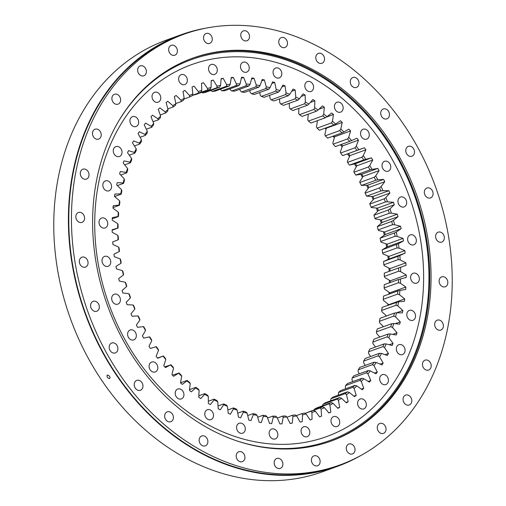 <?xml version="1.0" encoding="UTF-8"?>
<svg xmlns="http://www.w3.org/2000/svg" width="506" height="506" viewBox="0 0 506 506"><rect width="100%" height="100%" fill="white"/><g stroke="black" fill="none" stroke-linecap="round" stroke-linejoin="round"><path stroke-width="0.76" d="M397.899 290.899L383.548 296.111A168.795 136.114 -110 0 1 383.219 299.318L397.577 294.106A168.795 136.114 70 0 0 397.899 290.899L399.936 290.419A170.231 137.271 -110 0 1 399.493 294.72L404.718 298.901A176.929 142.667 -110 0 1 404.395 301.323L398.557 301.734A170.231 137.271 -110 0 1 397.855 305.947L402.865 310.52A176.929 142.667 -110 0 1 402.631 311.702A176.929 142.667 -110 0 1 402.39 312.885L396.489 312.803A170.231 137.271 -110 0 1 395.528 316.908L393.706 316.136A168.795 136.114 70 0 0 394.421 313.075L380.063 318.287A168.795 136.114 -110 0 1 379.348 321.348L393.706 316.136M386.141 316.079A177.404 143.053 70 0 0 386.217 315.674M387.836 305.263A177.404 143.053 70 0 0 387.988 304.062M388.918 294.163A177.404 143.053 70 0 0 389.038 292.234M389.354 282.841A177.404 143.053 70 0 0 389.367 280.229M389.146 271.361A177.404 143.053 70 0 0 388.969 268.123M388.235 259.35A177.404 143.053 70 0 0 387.849 255.966M386.603 247.219A177.404 143.053 70 0 0 386.021 243.816M384.269 235.132A177.404 143.053 70 0 0 383.485 231.735M381.239 223.146A177.404 143.053 70 0 0 380.259 219.787M377.527 211.331A177.404 143.053 70 0 0 376.356 208.017M373.15 199.725A177.404 143.053 70 0 0 371.796 196.492M368.134 188.403A177.404 143.053 70 0 0 366.603 185.266M362.498 177.41A177.404 143.053 70 0 0 360.81 174.387M356.268 166.797A177.404 143.053 70 0 0 354.428 163.912M349.475 156.626A177.404 143.053 70 0 0 347.502 153.894M342.157 146.936A177.404 143.053 70 0 0 340.393 144.773M334.333 137.784A177.404 143.053 70 0 0 332.897 136.222M326.06 129.213A177.404 143.053 70 0 0 325.042 128.233M317.363 121.263A177.404 143.053 70 0 0 316.876 120.845M396.438 347.824A5.262 4.244 -110 0 1 398.911 344.694A5.262 4.244 -110 0 1 403.472 346.136A5.262 4.244 -110 0 1 404.971 351.455A5.262 4.244 -110 0 1 402.498 354.586A5.262 4.244 -110 0 1 397.937 353.144A5.262 4.244 -110 0 1 396.438 347.824M379.797 377.799A5.262 4.244 -110 0 1 382.264 374.668A5.262 4.244 -110 0 1 386.824 376.11A5.262 4.244 -110 0 1 388.323 381.429A5.262 4.244 -110 0 1 385.857 384.56A5.262 4.244 -110 0 1 381.296 383.118A5.262 4.244 -110 0 1 379.797 377.799M357.691 402.137A5.262 4.244 -110 0 1 360.164 399.006A5.262 4.244 -110 0 1 364.725 400.448A5.262 4.244 -110 0 1 366.224 405.768A5.262 4.244 -110 0 1 363.757 408.892A5.262 4.244 -110 0 1 359.19 407.457A5.262 4.244 -110 0 1 357.691 402.137M331.101 419.765A5.262 4.244 -110 0 1 333.568 416.64A5.262 4.244 -110 0 1 338.135 418.082A5.262 4.244 -110 0 1 339.634 423.402A5.262 4.244 -110 0 1 337.16 426.526A5.262 4.244 -110 0 1 332.6 425.084A5.262 4.244 -110 0 1 331.101 419.765M301.178 429.929A5.262 4.244 -110 0 1 303.644 426.798A5.262 4.244 -110 0 1 308.211 428.24A5.262 4.244 -110 0 1 309.71 433.56A5.262 4.244 -110 0 1 307.237 436.691A5.262 4.244 -110 0 1 302.677 435.249A5.262 4.244 -110 0 1 301.178 429.929M269.23 432.175A5.262 4.244 -110 0 1 271.703 429.044A5.262 4.244 -110 0 1 276.263 430.486A5.262 4.244 -110 0 1 277.762 435.805A5.262 4.244 -110 0 1 275.289 438.936A5.262 4.244 -110 0 1 270.729 437.494A5.262 4.244 -110 0 1 269.23 432.175M236.663 426.4A5.262 4.244 -110 0 1 239.129 423.275A5.262 4.244 -110 0 1 243.69 424.717A5.262 4.244 -110 0 1 245.189 430.03A5.262 4.244 -110 0 1 242.722 433.161A5.262 4.244 -110 0 1 238.162 431.719A5.262 4.244 -110 0 1 236.663 426.4M204.886 412.864A5.262 4.244 -110 0 1 207.359 409.74A5.262 4.244 -110 0 1 211.919 411.182A5.262 4.244 -110 0 1 213.418 416.501A5.262 4.244 -110 0 1 210.945 419.626A5.262 4.244 -110 0 1 206.385 418.184A5.262 4.244 -110 0 1 204.886 412.864M175.304 392.156A5.262 4.244 -110 0 1 177.77 389.032A5.262 4.244 -110 0 1 182.331 390.474A5.262 4.244 -110 0 1 183.83 395.793A5.262 4.244 -110 0 1 181.363 398.918A5.262 4.244 -110 0 1 176.803 397.476A5.262 4.244 -110 0 1 175.304 392.156M149.194 365.187A5.262 4.244 -110 0 1 151.667 362.062A5.262 4.244 -110 0 1 156.227 363.498A5.262 4.244 -110 0 1 157.727 368.817A5.262 4.244 -110 0 1 155.253 371.948A5.262 4.244 -110 0 1 150.693 370.506A5.262 4.244 -110 0 1 149.194 365.187M127.708 333.125A5.262 4.244 -110 0 1 130.175 330.001A5.262 4.244 -110 0 1 134.735 331.443A5.262 4.244 -110 0 1 136.234 336.762A5.262 4.244 -110 0 1 133.767 339.887A5.262 4.244 -110 0 1 129.207 338.444A5.262 4.244 -110 0 1 127.708 333.125M111.782 297.383A5.262 4.244 -110 0 1 114.248 294.252A5.262 4.244 -110 0 1 118.809 295.694A5.262 4.244 -110 0 1 120.308 301.013A5.262 4.244 -110 0 1 117.841 304.138A5.262 4.244 -110 0 1 113.281 302.702A5.262 4.244 -110 0 1 111.782 297.383M102.111 259.508A5.262 4.244 -110 0 1 104.578 256.384A5.262 4.244 -110 0 1 109.138 257.826A5.262 4.244 -110 0 1 110.637 263.145A5.262 4.244 -110 0 1 108.17 266.27A5.262 4.244 -110 0 1 103.61 264.828A5.262 4.244 -110 0 1 102.111 259.508M99.113 221.166A5.262 4.244 -110 0 1 101.586 218.042A5.262 4.244 -110 0 1 106.146 219.484A5.262 4.244 -110 0 1 107.645 224.803A5.262 4.244 -110 0 1 105.178 227.928A5.262 4.244 -110 0 1 100.612 226.486A5.262 4.244 -110 0 1 99.113 221.166M102.933 184.039A5.262 4.244 -110 0 1 105.4 180.908A5.262 4.244 -110 0 1 109.96 182.35A5.262 4.244 -110 0 1 111.459 187.669A5.262 4.244 -110 0 1 108.992 190.8A5.262 4.244 -110 0 1 104.432 189.358A5.262 4.244 -110 0 1 102.933 184.039M113.388 149.732A5.262 4.244 -110 0 1 115.861 146.607A5.262 4.244 -110 0 1 120.422 148.049A5.262 4.244 -110 0 1 121.921 153.369A5.262 4.244 -110 0 1 119.448 156.493A5.262 4.244 -110 0 1 114.887 155.051A5.262 4.244 -110 0 1 113.388 149.732M130.036 119.758A5.262 4.244 -110 0 1 132.502 116.627A5.262 4.244 -110 0 1 137.063 118.069A5.262 4.244 -110 0 1 138.562 123.388A5.262 4.244 -110 0 1 136.095 126.519A5.262 4.244 -110 0 1 131.535 125.077A5.262 4.244 -110 0 1 130.036 119.758M152.135 95.419A5.262 4.244 -110 0 1 154.608 92.294A5.262 4.244 -110 0 1 159.169 93.736A5.262 4.244 -110 0 1 160.668 99.056A5.262 4.244 -110 0 1 158.195 102.18A5.262 4.244 -110 0 1 153.634 100.738A5.262 4.244 -110 0 1 152.135 95.419M178.732 77.785A5.262 4.244 -110 0 1 181.199 74.66A5.262 4.244 -110 0 1 185.759 76.102A5.262 4.244 -110 0 1 187.258 81.422A5.262 4.244 -110 0 1 184.791 84.546A5.262 4.244 -110 0 1 180.231 83.104A5.262 4.244 -110 0 1 178.732 77.785M208.655 67.627A5.262 4.244 -110 0 1 211.122 64.502A5.262 4.244 -110 0 1 215.682 65.938A5.262 4.244 -110 0 1 217.182 71.257A5.262 4.244 -110 0 1 214.715 74.388A5.262 4.244 -110 0 1 210.148 72.946A5.262 4.244 -110 0 1 208.655 67.627M240.597 65.382A5.262 4.244 -110 0 1 243.07 62.257A5.262 4.244 -110 0 1 247.63 63.699A5.262 4.244 -110 0 1 249.129 69.018A5.262 4.244 -110 0 1 246.656 72.143A5.262 4.244 -110 0 1 242.096 70.701A5.262 4.244 -110 0 1 240.597 65.382M273.17 71.156A5.262 4.244 -110 0 1 275.637 68.025A5.262 4.244 -110 0 1 280.197 69.467A5.262 4.244 -110 0 1 281.697 74.787A5.262 4.244 -110 0 1 279.23 77.918A5.262 4.244 -110 0 1 274.669 76.476A5.262 4.244 -110 0 1 273.17 71.156M304.941 84.692A5.262 4.244 -110 0 1 307.414 81.561A5.262 4.244 -110 0 1 311.974 83.003A5.262 4.244 -110 0 1 313.473 88.322A5.262 4.244 -110 0 1 311 91.453A5.262 4.244 -110 0 1 306.44 90.011A5.262 4.244 -110 0 1 304.941 84.692M334.529 105.393A5.262 4.244 -110 0 1 336.996 102.269A5.262 4.244 -110 0 1 341.556 103.711A5.262 4.244 -110 0 1 343.055 109.03A5.262 4.244 -110 0 1 340.589 112.155A5.262 4.244 -110 0 1 336.028 110.713A5.262 4.244 -110 0 1 334.529 105.393M360.633 132.37A5.262 4.244 -110 0 1 363.106 129.239A5.262 4.244 -110 0 1 367.666 130.681A5.262 4.244 -110 0 1 369.165 136A5.262 4.244 -110 0 1 366.698 139.131A5.262 4.244 -110 0 1 362.132 137.689A5.262 4.244 -110 0 1 360.633 132.37M382.125 164.431A5.262 4.244 -110 0 1 384.592 161.3A5.262 4.244 -110 0 1 389.152 162.742A5.262 4.244 -110 0 1 390.651 168.062A5.262 4.244 -110 0 1 388.184 171.192A5.262 4.244 -110 0 1 383.624 169.75A5.262 4.244 -110 0 1 382.125 164.431M398.051 200.174A5.262 4.244 -110 0 1 400.518 197.049A5.262 4.244 -110 0 1 405.078 198.491A5.262 4.244 -110 0 1 406.577 203.81A5.262 4.244 -110 0 1 404.111 206.935A5.262 4.244 -110 0 1 399.55 205.493A5.262 4.244 -110 0 1 398.051 200.174M407.722 238.048A5.262 4.244 -110 0 1 410.189 234.917A5.262 4.244 -110 0 1 414.749 236.359A5.262 4.244 -110 0 1 416.248 241.678A5.262 4.244 -110 0 1 413.781 244.809A5.262 4.244 -110 0 1 409.221 243.367A5.262 4.244 -110 0 1 407.722 238.048M410.714 276.384A5.262 4.244 -110 0 1 413.187 273.259A5.262 4.244 -110 0 1 417.747 274.701A5.262 4.244 -110 0 1 419.246 280.02A5.262 4.244 -110 0 1 416.773 283.145A5.262 4.244 -110 0 1 412.213 281.703A5.262 4.244 -110 0 1 410.714 276.384M406.9 313.518A5.262 4.244 -110 0 1 409.367 310.393A5.262 4.244 -110 0 1 413.927 311.835A5.262 4.244 -110 0 1 415.426 317.154A5.262 4.244 -110 0 1 412.959 320.279A5.262 4.244 -110 0 1 408.399 318.837A5.262 4.244 -110 0 1 406.9 313.518M121.219 194.14L120.751 193.88A170.231 137.271 -110 0 1 121.155 191.799A170.231 137.271 -110 0 1 121.579 189.725L121.838 191.034A168.795 136.114 70 0 0 121.522 192.584A168.795 136.114 70 0 0 121.219 194.14L114.59 196.543M233.374 407.95A168.795 136.114 70 0 0 236.144 408.949L237.213 410.164A170.231 137.271 -110 0 1 233.494 408.823L233.374 407.95L227.845 409.955M243.171 411.195A168.795 136.114 70 0 0 245.973 411.973L247.13 413.174A170.231 137.271 -110 0 1 243.373 412.137L243.171 411.195L237.757 413.162M253.051 413.649A168.795 136.114 70 0 0 255.859 414.193L257.105 415.382A170.231 137.271 -110 0 1 253.335 414.642L253.051 413.649L247.712 415.584M262.956 415.287A168.795 136.114 70 0 0 265.764 415.603L267.092 416.761A170.231 137.271 -110 0 1 263.322 416.337L262.956 415.287L257.662 417.21M272.835 416.109A168.795 136.114 70 0 0 275.625 416.191L277.035 417.311A170.231 137.271 -110 0 1 273.291 417.203L272.835 416.109L267.554 418.026M282.639 416.103A168.795 136.114 70 0 0 285.409 415.951L286.896 417.033A170.231 137.271 -110 0 1 283.183 417.235L282.639 416.103L277.345 418.026M292.329 415.281A168.795 136.114 70 0 0 295.049 414.895L296.611 415.932A170.231 137.271 -110 0 1 292.961 416.444L292.329 415.281L286.984 417.222M301.848 413.636A168.795 136.114 70 0 0 304.511 413.016L306.143 413.997A170.231 137.271 -110 0 1 302.569 414.825L301.848 413.636L296.225 415.673M311.152 411.176A168.795 136.114 70 0 0 313.745 410.334L315.44 411.252A170.231 137.271 -110 0 1 311.962 412.384L311.152 411.176L305.105 413.377M311.715 411.005L320.19 407.925A168.795 136.114 70 0 0 322.701 406.856L308.344 412.067A168.795 136.114 -110 0 1 306.377 412.909M316.984 407.811A168.795 136.114 -110 0 1 314.568 409.101L328.919 403.889A168.795 136.114 70 0 0 331.335 402.605L316.984 407.811M333.125 397.058A168.795 136.114 -110 0 1 330.93 398.766L345.288 393.554A168.795 136.114 70 0 0 347.477 391.846L333.125 397.058M337.3 399.089L322.948 404.3A168.795 136.114 -110 0 0 325.257 402.801L339.608 397.589L341.48 398.292A170.231 137.271 -110 0 1 338.381 400.303L337.3 399.089A168.795 136.114 70 0 0 339.608 397.589M340.544 390.619A168.795 136.114 -110 0 1 338.489 392.517L352.84 387.305A168.795 136.114 70 0 0 354.902 385.408L340.544 390.619M347.489 383.504A168.795 136.114 -110 0 1 345.573 385.591L359.924 380.379A168.795 136.114 70 0 0 361.847 378.292L347.489 383.504M353.915 375.756A168.795 136.114 -110 0 1 352.144 378.014L366.502 372.802A168.795 136.114 70 0 0 368.273 370.544L353.915 375.756M359.798 367.407A168.795 136.114 -110 0 1 358.185 369.835L372.542 364.624A168.795 136.114 70 0 0 374.155 362.195L359.798 367.407M365.104 358.507A168.795 136.114 -110 0 1 363.656 361.088L378.014 355.876A168.795 136.114 70 0 0 379.456 353.296L365.104 358.507M369.804 349.096A168.795 136.114 -110 0 1 368.532 351.822L382.884 346.61A168.795 136.114 70 0 0 384.155 343.89L369.804 349.096M373.877 339.222A168.795 136.114 -110 0 1 372.783 342.075L387.141 336.863A168.795 136.114 70 0 0 388.228 334.017L373.877 339.222M377.299 328.938A168.795 136.114 -110 0 1 376.394 331.898L390.752 326.686A168.795 136.114 70 0 0 391.657 323.726L377.299 328.938M119.473 205.234L119.024 205.082A170.231 137.271 -110 0 1 119.593 200.825L119.897 202.058A168.795 136.114 70 0 0 119.473 205.234L113.047 207.568M118.423 216.555L117.999 216.511A170.231 137.271 -110 0 1 118.303 212.172L118.651 213.317A168.795 136.114 70 0 0 118.423 216.555L112.269 218.788M118.075 228.048L117.677 228.111A170.231 137.271 -110 0 1 117.715 223.715L118.1 224.772A168.795 136.114 70 0 0 118.075 228.048L112.142 230.198M118.246 236.353A168.795 136.114 70 0 0 118.417 239.654L118.062 239.819A170.231 137.271 -110 0 1 117.835 235.385L118.246 236.353M119.093 248.003A168.795 136.114 70 0 0 119.46 251.318L119.144 251.583A170.231 137.271 -110 0 1 118.651 247.137L119.093 248.003M120.637 259.673A168.795 136.114 70 0 0 121.2 262.975L120.928 263.341A170.231 137.271 -110 0 1 120.175 258.908L120.637 259.673M122.863 271.292A168.795 136.114 70 0 0 123.616 274.575L123.401 275.036A170.231 137.271 -110 0 1 122.389 270.628L122.863 271.292M125.76 282.816A168.795 136.114 70 0 0 126.709 286.061L126.551 286.611A170.231 137.271 -110 0 1 125.279 282.253L125.76 282.816M129.327 294.176A168.795 136.114 70 0 0 130.453 297.37L130.358 298.002A170.231 137.271 -110 0 1 128.84 293.727L129.327 294.176M138.359 316.199A168.795 136.114 70 0 0 139.839 319.229L139.877 320.026A170.231 137.271 -110 0 1 137.891 315.959L138.359 316.199M133.527 305.327A168.795 136.114 70 0 0 134.836 308.445L134.805 309.16A170.231 137.271 -110 0 1 133.053 304.979L133.527 305.327M149.776 336.926A168.795 136.114 70 0 0 151.579 339.735L151.775 340.664A170.231 137.271 -110 0 1 149.359 336.895L149.776 336.926M143.78 326.75A168.795 136.114 70 0 0 145.424 329.678L145.545 330.544A170.231 137.271 -110 0 1 143.337 326.617L143.78 326.75M156.316 346.667A168.795 136.114 70 0 0 158.264 349.349L158.536 350.342A170.231 137.271 -110 0 1 155.924 346.743L156.316 346.667M163.362 355.933A168.795 136.114 70 0 0 165.449 358.469L165.804 359.513A170.231 137.271 -110 0 1 163.008 356.11L157.486 358.065M170.876 364.681A168.795 136.114 70 0 0 173.096 367.059L173.539 368.147A170.231 137.271 -110 0 1 170.566 364.952L164.792 366.888M178.833 372.852A168.795 136.114 70 0 0 181.167 375.066L181.698 376.198A170.231 137.271 -110 0 1 178.567 373.226L172.483 375.161M187.182 380.423A168.795 136.114 70 0 0 189.623 382.454L190.243 383.618A170.231 137.271 -110 0 1 186.973 380.892L187.182 380.423L180.522 382.84M195.892 387.343A168.795 136.114 70 0 0 198.422 389.19L199.13 390.379A170.231 137.271 -110 0 1 195.74 387.906L195.892 387.343L189.51 389.664M204.905 393.592A168.795 136.114 70 0 0 207.517 395.237L208.32 396.438A170.231 137.271 -110 0 1 204.816 394.231L204.905 393.592L198.814 395.8M214.19 399.12A168.795 136.114 70 0 0 216.872 400.556L217.763 401.777A170.231 137.271 -110 0 1 214.171 399.848L214.19 399.12L208.333 401.245M233.494 408.823L230.363 414.224A176.929 142.667 -110 0 1 228.263 413.37L227.409 406.356L226.429 405.142A168.795 136.114 70 0 1 223.696 403.914L218.023 405.976M261.362 96.418A168.795 136.114 -110 0 1 264.151 97.31L278.502 92.098A168.795 136.114 70 0 0 275.719 91.206L261.362 96.418L260.248 95.21L259.679 92.509M251.501 93.793A168.795 136.114 -110 0 1 254.303 94.458L268.661 89.246A168.795 136.114 70 0 0 265.852 88.582L251.501 93.793L250.299 92.598L249.717 90.479M241.596 91.978A168.795 136.114 -110 0 1 244.411 92.408L258.762 87.196A168.795 136.114 70 0 0 255.954 86.766L241.596 91.978L240.312 90.808L239.793 89.265M231.71 90.979A168.795 136.114 -110 0 1 234.512 91.181L248.863 85.969A168.795 136.114 70 0 0 246.061 85.767L231.71 90.979L230.338 89.84L229.945 88.854M221.881 90.802A168.795 136.114 -110 0 1 224.658 90.77L239.015 85.558A168.795 136.114 70 0 0 236.232 85.59L221.881 90.802L220.224 89.252M212.159 91.453A168.795 136.114 -110 0 1 214.905 91.188L229.262 85.976A168.795 136.114 70 0 0 226.517 86.241L212.159 91.453L210.635 90.391M202.602 92.921A168.795 136.114 -110 0 1 205.297 92.421L219.648 87.209A168.795 136.114 70 0 0 216.954 87.709L202.602 92.921L201.711 92.358M193.248 95.204A168.795 136.114 -110 0 1 195.879 94.47L210.237 89.258A168.795 136.114 70 0 0 207.605 89.992L193.014 95.065M200.502 92.32L201.059 92.117A168.795 136.114 70 0 0 200.781 92.219A168.795 136.114 70 0 0 198.504 93.072L192.331 95.311M181.243 101.579L180.996 100.258A170.231 137.271 -110 0 1 184.165 98.392L183.608 100.188A168.795 136.114 70 0 0 181.243 101.579L175.879 103.528M189.699 96.943L189.51 95.545A170.231 137.271 -110 0 1 192.818 93.964L192.166 95.767A168.795 136.114 70 0 0 189.699 96.943L183.969 99.024M165.519 113.053L165.177 111.902A170.231 137.271 -110 0 1 168.03 109.479L167.644 111.25A168.795 136.114 70 0 0 165.519 113.053L160.238 114.97M173.166 106.956L172.869 105.716A170.231 137.271 -110 0 1 175.886 103.572L175.418 105.356A168.795 136.114 70 0 0 173.166 106.956L167.859 108.885M158.327 119.84L157.948 118.771A170.231 137.271 -110 0 1 160.617 116.095L160.32 117.847A168.795 136.114 70 0 0 158.327 119.84L153.04 121.756M151.642 127.272L151.224 126.304A170.231 137.271 -110 0 1 153.704 123.382L153.482 125.102A168.795 136.114 70 0 0 151.642 127.272L146.316 129.207M145.481 135.323L145.045 134.451A170.231 137.271 -110 0 1 147.309 131.301L147.176 132.983A168.795 136.114 70 0 0 145.481 135.323L140.092 137.284M139.884 143.957L139.428 143.179A170.231 137.271 -110 0 1 141.478 139.814L141.414 141.446A168.795 136.114 70 0 0 139.884 143.957L134.394 145.949M134.881 153.116L134.406 152.439A170.231 137.271 -110 0 1 136.228 148.884L136.24 150.465A168.795 136.114 70 0 0 134.881 153.116L129.258 155.159M130.491 162.761L130.01 162.192A170.231 137.271 -110 0 1 131.598 158.454L131.674 159.978A168.795 136.114 70 0 0 130.491 162.761L124.691 164.867M126.74 172.85L126.253 172.382A170.231 137.271 -110 0 1 127.594 168.485L127.74 169.946A168.795 136.114 70 0 0 126.74 172.85L120.719 175.038M123.641 183.324L123.167 182.963A170.231 137.271 -110 0 1 124.255 178.928L124.451 180.313A168.795 136.114 70 0 0 123.641 183.324L117.348 185.607M384.25 284.695A168.795 136.114 -110 0 1 384.117 287.952L398.475 282.746A168.795 136.114 70 0 0 398.601 279.489L384.25 284.695M384.25 273.139A168.795 136.114 -110 0 1 384.32 276.434L398.677 271.222A168.795 136.114 70 0 0 398.608 267.927L384.25 273.139M383.554 261.501A168.795 136.114 -110 0 1 383.826 264.809L398.178 259.597A168.795 136.114 70 0 0 397.912 256.289L383.554 261.501L389.177 258.933A176.929 142.667 -110 0 0 388.899 256.403L383.086 253.955L382.631 253.139A168.795 136.114 -110 0 0 382.163 249.831L398.412 243.721A170.231 137.271 -110 0 1 399.032 248.168L396.989 247.927A168.795 136.114 70 0 0 396.521 244.619M396.989 247.927L382.631 253.139M380.088 238.193A168.795 136.114 -110 0 1 380.746 241.488L395.104 236.277A168.795 136.114 70 0 0 394.44 232.981L380.088 238.193L385.174 234.525A176.929 142.667 -110 0 0 384.598 232.02L378.659 230.521L378.178 229.907A168.795 136.114 -110 0 0 377.331 226.644L391.688 221.432L393.472 220.35A170.231 137.271 -110 0 1 394.61 224.727L392.536 224.696A168.795 136.114 70 0 0 391.688 221.432M392.536 224.696L378.178 229.907M373.909 215.24A168.795 136.114 -110 0 1 374.946 218.459L389.304 213.247A168.795 136.114 70 0 0 388.266 210.028L373.909 215.24L378.343 210.547A176.929 142.667 -110 0 0 377.482 208.118L371.543 207.599L371.062 207.194A168.795 136.114 -110 0 0 369.842 204.044L384.199 198.833L385.857 197.574A170.231 137.271 -110 0 1 387.495 201.805L385.414 201.983A168.795 136.114 70 0 0 384.199 198.833M385.414 201.983L371.062 207.194M359.848 182.476A168.795 136.114 -110 0 1 361.41 185.462L375.768 180.25A168.795 136.114 70 0 0 374.206 177.264L359.848 182.476L359.772 181.648L363.118 176.442A176.929 142.667 -110 0 0 361.866 174.209L355.699 175.089A168.795 136.114 -110 0 0 353.972 172.217L368.33 167.005L369.772 165.532A170.231 137.271 -110 0 1 372.087 169.383L370.057 169.877A168.795 136.114 70 0 0 368.33 167.005M380.898 190.964L366.54 196.176A168.795 136.114 -110 0 0 365.149 193.102L379.5 187.89L381.094 186.556A170.231 137.271 -110 0 1 382.966 190.686L380.898 190.964A168.795 136.114 70 0 0 379.5 187.89M370.057 169.877L355.699 175.089M347.552 162.375A168.795 136.114 -110 0 1 349.431 165.127L363.782 159.915A168.795 136.114 70 0 0 361.91 157.17L347.552 162.375L347.318 161.42L349.937 155.601A176.929 142.667 -110 0 0 348.451 153.558L342.632 155.614A168.795 136.114 -110 0 0 340.614 153.002L354.972 147.796L356.249 146.196A170.231 137.271 -110 0 1 358.956 149.7L356.989 150.402A168.795 136.114 70 0 0 354.972 147.796M356.989 150.402L342.632 155.614M333.195 144.147A168.795 136.114 -110 0 1 335.345 146.607L349.703 141.395A168.795 136.114 70 0 0 347.546 138.935L333.195 144.147L332.79 143.078L334.63 136.765A176.929 142.667 -110 0 0 333.815 135.886M325.333 135.842A168.795 136.114 -110 0 1 327.603 138.138L341.961 132.926A168.795 136.114 70 0 0 339.684 130.63L325.333 135.842L324.839 134.729L326.281 128.22A176.929 142.667 -110 0 0 325.946 127.904M317.06 128.138A168.795 136.114 -110 0 1 319.45 130.263L333.802 125.052A168.795 136.114 70 0 0 331.417 122.926L317.06 128.138L316.484 126.993L317.458 120.637M308.426 121.073A168.795 136.114 -110 0 1 310.912 123.015L325.269 117.803A168.795 136.114 70 0 0 322.784 115.861L308.426 121.073L307.762 119.897L308.274 114.166M299.476 114.679A168.795 136.114 -110 0 1 302.044 116.424L316.402 111.212A168.795 136.114 70 0 0 313.828 109.467L299.476 114.679L298.717 113.483L298.856 108.366M290.248 108.992A168.795 136.114 -110 0 1 292.892 110.536L307.243 105.324A168.795 136.114 70 0 0 304.599 103.781L290.248 108.992L289.4 107.778L289.249 103.275M280.786 104.034A168.795 136.114 -110 0 1 283.493 105.368L297.844 100.156A168.795 136.114 70 0 0 295.137 98.822L280.786 104.034L279.85 102.819L279.489 98.923M288.249 95.742L273.898 100.953A168.795 136.114 -110 0 0 271.14 99.84L285.498 94.628L286.067 92.832A170.231 137.271 -110 0 1 289.761 94.325L288.249 95.742A168.795 136.114 70 0 0 285.498 94.628M322.701 406.856L324.46 407.709A170.231 137.271 -110 0 1 321.095 409.139L320.19 407.925M331.335 402.605L333.157 403.383A170.231 137.271 -110 0 1 329.912 405.11L328.919 403.889M347.477 391.846L349.393 392.466A170.231 137.271 -110 0 1 346.458 394.756L345.288 393.554M354.902 385.408L356.856 385.939A170.231 137.271 -110 0 1 354.092 388.488L352.84 387.305M361.847 378.292L363.839 378.735A170.231 137.271 -110 0 1 361.265 381.53L359.924 380.379M368.273 370.544L370.297 370.885A170.231 137.271 -110 0 1 367.919 373.921L366.502 372.802M374.155 362.195L376.198 362.448A170.231 137.271 -110 0 1 374.035 365.699L372.542 364.624M379.456 353.296L381.518 353.447A170.231 137.271 -110 0 1 379.582 356.907L378.014 355.876M384.155 343.89L386.23 343.935A170.231 137.271 -110 0 1 384.522 347.584L382.884 346.61M388.228 334.017L390.309 333.954A170.231 137.271 -110 0 1 388.842 337.774L387.141 336.863M391.657 323.726L393.731 323.562A170.231 137.271 -110 0 1 392.517 327.527L390.752 326.686M227.409 406.356A170.231 137.271 -110 0 1 223.747 404.718L223.696 403.914M275.719 91.206L276.2 89.417A170.231 137.271 -110 0 1 279.938 90.612L278.502 92.098M265.852 88.582L266.245 86.811A170.231 137.271 -110 0 1 270.014 87.696L268.661 89.246M255.954 86.766L256.264 85.014A170.231 137.271 -110 0 1 260.033 85.596L258.762 87.196M246.061 85.767L246.289 84.047A170.231 137.271 -110 0 1 250.046 84.319L248.863 85.969M236.232 85.59L236.378 83.914A170.231 137.271 -110 0 1 240.11 83.863L239.015 85.558M226.517 86.241L226.587 84.603A170.231 137.271 -110 0 1 230.268 84.243L229.262 85.976M216.954 87.709L216.954 86.121A170.231 137.271 -110 0 1 220.572 85.451L219.648 87.209M207.605 89.992L207.536 88.461A170.231 137.271 -110 0 1 211.065 87.481L210.237 89.258M198.504 93.072L198.371 91.605A170.231 137.271 -110 0 1 201.799 90.327L201.059 92.117M397.577 294.106L399.493 294.72M398.601 279.489L400.607 278.895A170.231 137.271 -110 0 1 400.436 283.265L398.475 282.746M398.608 267.927L400.581 267.238A170.231 137.271 -110 0 1 400.67 271.652L398.677 271.222M397.912 256.289L399.848 255.492A170.231 137.271 -110 0 1 400.202 259.932L398.178 259.597M394.44 232.981L396.28 231.988A170.231 137.271 -110 0 1 397.166 236.416L395.104 236.277M388.266 210.028L389.987 208.858A170.231 137.271 -110 0 1 391.378 213.178L389.304 213.247M374.206 177.264L375.724 175.86A170.231 137.271 -110 0 1 377.818 179.858L375.768 180.25M361.91 157.17L363.27 155.627A170.231 137.271 -110 0 1 365.787 159.314L363.782 159.915M347.546 138.935L348.742 137.284A170.231 137.271 -110 0 1 351.632 140.586L349.703 141.395M339.684 130.63L340.791 128.941A170.231 137.271 -110 0 1 343.846 132.022L341.961 132.926M331.417 122.926L332.436 121.2A170.231 137.271 -110 0 1 335.636 124.052L333.802 125.052M322.784 115.861L323.714 114.109A170.231 137.271 -110 0 1 327.047 116.709L325.269 117.803M313.828 109.467L314.669 107.689A170.231 137.271 -110 0 1 318.116 110.03L316.402 111.212M304.599 103.781L305.346 101.991A170.231 137.271 -110 0 1 308.894 104.059L307.243 105.324M295.137 98.822L295.795 97.025A170.231 137.271 -110 0 1 299.425 98.809L297.844 100.156M314.296 409.911L314.568 409.101M330.589 400.866L330.93 398.766M322.43 406.09L322.948 404.3M338.413 395.142L338.489 392.517M345.826 388.703L345.313 387.318L345.573 385.591M352.79 381.581L351.967 379.715L352.144 378.014M359.273 373.807L358.084 371.493L358.185 369.835M365.231 365.433L363.631 362.694L363.656 361.088M370.651 356.49L368.577 353.371L368.532 351.822M375.509 347.027L372.897 343.561L372.783 342.075M379.778 337.085L376.565 333.321L376.394 331.898M404.718 298.901L388.772 304.688L383.548 300.507L383.219 299.318M400.436 283.265L405.85 287.041L389.898 292.829L384.484 289.059L384.117 287.952M400.67 271.652L406.248 274.998L390.297 280.792L384.724 277.44L384.32 276.434M400.202 259.932L405.913 262.835L389.962 268.629L384.256 265.72L383.826 264.809M397.166 236.416L403.054 238.389L387.103 244.183A176.929 142.667 -110 0 1 387.533 246.7L382.163 249.831M387.103 244.183L381.214 242.203L380.746 241.488M391.378 213.178L397.337 214.19L381.385 219.977A176.929 142.667 -110 0 1 382.106 222.45L377.331 226.644M381.385 219.977L375.433 218.965L374.946 218.459M382.966 190.686L388.867 190.705L372.916 196.499A176.929 142.667 -110 0 1 373.909 198.877L369.905 203.368L369.842 204.044M377.818 179.858L383.649 179.383L367.698 185.177L361.41 185.462M372.916 196.499L366.54 196.176M367.698 185.177A176.929 142.667 -110 0 1 368.83 187.486L365.142 192.35L365.149 193.102M365.787 159.314L371.385 157.866L355.433 163.653A176.929 142.667 -110 0 1 356.812 165.797L353.82 171.319L353.972 172.217M355.433 163.653L349.431 165.127M341.322 144.438A176.929 142.667 -110 0 1 342.53 145.911L340.298 151.99L340.614 153.002M269.616 95.324L270.115 98.619L271.14 99.84M394.421 313.075L396.489 312.803M383.453 326.705L379.576 322.695L379.348 321.348M396.502 302.114A168.795 136.114 70 0 1 395.983 305.257L381.625 310.469A168.795 136.114 -110 0 0 382.15 307.325L398.557 301.734M217.763 401.777L218.2 408.778A176.929 142.667 -110 0 0 220.262 409.79L223.747 404.718M208.32 396.438L208.339 403.39A176.929 142.667 -110 0 0 210.357 404.566L214.171 399.848M199.13 390.379L198.731 397.242A176.929 142.667 -110 0 0 200.692 398.576L204.816 394.231M190.243 383.618L189.427 390.366A176.929 142.667 -110 0 0 191.319 391.846L195.74 387.906M181.698 376.198L180.465 382.795A176.929 142.667 -110 0 0 182.286 384.415L186.973 380.892M173.539 368.147L171.901 374.56A176.929 142.667 -110 0 0 173.634 376.312L178.567 373.226M165.804 359.513L163.767 365.712A176.929 142.667 -110 0 0 165.411 367.59L170.566 364.952M158.536 350.342L156.107 356.287A176.929 142.667 -110 0 0 157.651 358.28L163.008 356.11M151.775 340.664L148.966 346.338A176.929 142.667 -110 0 0 150.396 348.432L155.924 346.743M145.545 330.544L142.376 335.914A176.929 142.667 -110 0 0 143.685 338.103L149.359 336.895M139.877 320.026L136.361 325.061A176.929 142.667 -110 0 0 137.556 327.331L143.337 326.617M134.805 309.16L130.959 313.84A176.929 142.667 -110 0 0 132.022 316.18L137.891 315.959M130.358 298.002L126.196 302.297A176.929 142.667 -110 0 0 127.126 304.707L133.053 304.979M126.551 286.611L122.098 290.501A176.929 142.667 -110 0 0 122.888 292.961L128.84 293.727M123.401 275.036L118.682 278.509A176.929 142.667 -110 0 0 119.334 281.001L125.279 282.253M120.928 263.341L115.969 266.377A176.929 142.667 -110 0 0 116.469 268.888L122.389 270.628M119.144 251.583L113.964 254.164A176.929 142.667 -110 0 0 114.318 256.687L120.175 258.908M118.062 239.819L112.686 241.938A176.929 142.667 -110 0 0 112.889 244.461L118.651 247.137M117.677 228.111L112.136 229.749A176.929 142.667 -110 0 0 112.187 232.26L117.835 235.385M117.999 216.511L112.319 217.662A176.929 142.667 -110 0 0 112.218 220.148L117.715 223.715M119.024 205.082L113.23 205.746A176.929 142.667 -110 0 0 112.983 208.194L118.303 212.172M120.751 193.88L114.875 194.051A176.929 142.667 -110 0 0 114.476 196.448L119.593 200.825M123.167 182.963L117.234 182.641A176.929 142.667 -110 0 0 116.69 184.968L121.579 189.725M126.253 172.382L120.301 171.566A176.929 142.667 -110 0 0 119.612 173.817L124.255 178.928M130.01 162.192L124.065 160.883A176.929 142.667 -110 0 0 123.23 163.052L127.594 168.485M134.406 152.439L128.499 150.649A176.929 142.667 -110 0 0 127.525 152.723L131.598 158.454M139.428 143.179L133.578 140.908A176.929 142.667 -110 0 0 132.477 142.875L136.228 148.884M145.045 134.451L139.289 131.718A176.929 142.667 -110 0 0 138.062 133.571L141.478 139.814M151.224 126.304L145.595 123.122A176.929 142.667 -110 0 0 144.248 124.849L147.309 131.301M157.948 118.771L152.47 115.159A176.929 142.667 -110 0 0 151.003 116.753L153.704 123.382M165.177 111.902L159.877 107.873A176.929 142.667 -110 0 0 158.302 109.321L160.617 116.095M172.869 105.716L167.771 101.295A176.929 142.667 -110 0 0 166.101 102.591L168.03 109.479M180.996 100.258L176.126 95.463A176.929 142.667 -110 0 0 174.368 96.602L175.886 103.572M189.51 95.545L184.899 90.403A176.929 142.667 -110 0 0 183.052 91.384L184.165 98.392M198.371 91.605L194.032 86.14A176.929 142.667 -110 0 0 192.122 86.956L192.818 93.964M207.536 88.461L203.501 82.699A176.929 142.667 -110 0 0 201.521 83.338L201.799 90.327M216.954 86.121L213.241 80.087A176.929 142.667 -110 0 0 211.204 80.562L211.065 87.481M226.587 84.603L223.209 78.335A176.929 142.667 -110 0 0 221.135 78.626L220.572 85.451M236.378 83.914L233.355 77.437A176.929 142.667 -110 0 0 231.248 77.551L230.268 84.243M246.289 84.047L243.633 77.399A176.929 142.667 -110 0 0 241.501 77.336L240.11 83.863M256.264 85.014L253.987 78.228A176.929 142.667 -110 0 0 251.843 77.981L250.046 84.319M266.245 86.811L264.366 79.91A176.929 142.667 -110 0 0 262.222 79.493L260.033 85.596M276.2 89.417L274.72 82.446A176.929 142.667 -110 0 0 272.589 81.852L270.014 87.696M286.067 92.832L284.998 85.818A176.929 142.667 -110 0 0 282.886 85.052L279.938 90.612M295.795 97.025L295.15 90.011A176.929 142.667 -110 0 0 293.069 89.081L289.761 94.325M305.346 101.991L305.118 95.008A176.929 142.667 -110 0 0 303.075 93.914L299.425 98.809M314.669 107.689L314.858 100.776A176.929 142.667 -110 0 0 312.866 99.524L308.894 104.059M323.714 114.109L324.321 107.291A176.929 142.667 -110 0 0 322.392 105.887L318.116 110.03M332.436 121.2L333.46 114.527A176.929 142.667 -110 0 0 331.601 112.977L327.047 116.709M340.791 128.941L342.227 122.433A176.929 142.667 -110 0 0 340.449 120.744L335.636 124.052M348.742 137.284L350.582 130.978A176.929 142.667 -110 0 0 348.893 129.163L343.846 132.022M356.249 146.196L358.482 140.118A176.929 142.667 -110 0 0 356.888 138.182L351.632 140.586M363.27 155.627L365.889 149.814A176.929 142.667 -110 0 0 364.402 147.771L358.956 149.7M371.385 157.866A176.929 142.667 -110 0 1 372.758 160.01L369.772 165.532M375.724 175.86L379.07 170.655A176.929 142.667 -110 0 0 377.811 168.422L372.087 169.383M383.649 179.383A176.929 142.667 -110 0 1 384.775 181.698L381.094 186.556M388.867 190.705A176.929 142.667 -110 0 1 389.86 193.083L385.857 197.574M389.987 208.858L394.294 204.759A176.929 142.667 -110 0 0 393.434 202.324L387.495 201.805M397.337 214.19A176.929 142.667 -110 0 1 398.058 216.663L393.472 220.35M396.28 231.988L401.125 228.731A176.929 142.667 -110 0 0 400.55 226.226L394.61 224.727M403.054 238.389A176.929 142.667 -110 0 1 403.484 240.913L398.412 243.721M399.848 255.492L405.129 253.139A176.929 142.667 -110 0 0 404.844 250.615L399.032 248.168M405.913 262.835A176.929 142.667 -110 0 1 406.04 265.359L400.581 267.238M406.248 274.998A176.929 142.667 -110 0 1 406.223 277.497L400.607 278.895M405.85 287.041A176.929 142.667 -110 0 1 405.673 289.508L399.936 290.419M393.731 323.562L399.677 324.137A176.929 142.667 -110 0 0 400.297 321.841L395.528 316.908M390.309 333.954L396.261 335.023A176.929 142.667 -110 0 0 397.02 332.803L392.517 327.527M386.23 343.935L392.163 345.484A176.929 142.667 -110 0 0 393.061 343.359L388.842 337.774M381.518 353.447L387.4 355.478A176.929 142.667 -110 0 0 388.437 353.454L384.522 347.584M376.198 362.448L381.998 364.946A176.929 142.667 -110 0 0 383.168 363.036L379.582 356.907M370.297 370.885L375.99 373.845A176.929 142.667 -110 0 0 377.28 372.055L374.035 365.699M363.839 378.735L369.393 382.131A176.929 142.667 -110 0 0 370.803 380.468L367.919 373.921M356.856 385.939L362.252 389.759A176.929 142.667 -110 0 0 363.77 388.241L361.265 381.53M349.393 392.466L354.592 396.698A176.929 142.667 -110 0 0 356.218 395.325L354.092 388.488M341.48 398.292L346.465 402.902A176.929 142.667 -110 0 0 348.179 401.682L346.458 394.756M333.157 403.383L337.894 408.355A176.929 142.667 -110 0 0 339.697 407.292L338.381 400.303M324.46 407.709L328.938 413.022A176.929 142.667 -110 0 0 330.816 412.124L329.912 405.11M315.44 411.252L319.628 416.874A176.929 142.667 -110 0 0 321.576 416.147L321.095 409.139M306.143 413.997L310.02 419.904A176.929 142.667 -110 0 0 312.031 419.347L311.962 412.384M296.611 415.932L300.159 422.086A176.929 142.667 -110 0 0 302.215 421.7L302.569 414.825M286.896 417.033L290.096 423.414A176.929 142.667 -110 0 0 292.19 423.206L292.961 416.444M277.035 417.311L279.875 423.883A176.929 142.667 -110 0 0 282 423.857L283.183 417.235M267.092 416.761L269.553 423.484A176.929 142.667 -110 0 0 271.69 423.636L273.291 417.203M257.105 415.382L259.18 422.225A176.929 142.667 -110 0 0 261.324 422.561L263.322 416.337M247.13 413.174L248.807 420.119A176.929 142.667 -110 0 0 250.944 420.619L253.335 414.642M237.213 410.164L238.484 417.159A176.929 142.667 -110 0 0 240.609 417.836L243.373 412.137M395.983 305.257L397.855 305.947M386.514 315.946L381.91 311.74L381.625 310.469M389.898 292.829A176.929 142.667 -110 0 1 389.829 293.828M390.297 280.792A176.929 142.667 -110 0 1 390.284 282.506M389.962 268.629A176.929 142.667 -110 0 1 390.088 271.02M402.865 310.52L396.571 312.803M400.297 321.841L395.173 323.701M295.15 90.011L291.684 91.27M305.118 95.008L301.203 96.431M314.858 100.776L310.33 102.421M324.321 107.291L318.919 109.252M333.46 114.527L326.471 117.063M342.227 122.433L326.281 128.22M350.582 130.978L334.63 136.765M358.482 140.118L342.53 145.911M365.889 149.814L349.937 155.601M364.402 147.771L348.451 153.558M372.758 160.01L356.812 165.797M379.07 170.655L363.118 176.442M377.811 168.422L361.866 174.209M389.86 193.083L373.909 198.877M384.775 181.698L368.83 187.486M394.294 204.759L378.343 210.547M393.434 202.324L377.482 208.118M398.058 216.663L382.106 222.45M401.125 228.731L385.174 234.525M400.55 226.226L384.598 232.02M403.484 240.913L387.533 246.7M405.129 253.139L389.177 258.933M404.844 250.615L388.899 256.403M203.501 82.699L201.521 83.414M213.241 80.087L211.198 80.827M223.209 78.335L221.09 79.1M233.355 77.437L231.147 78.234M243.633 77.399L241.311 78.24M253.987 78.228L251.526 79.119M264.366 79.91L261.728 80.865M274.72 82.446L271.874 83.484M284.998 85.818L281.88 86.95M397.02 332.803L392.688 334.377M393.061 343.359L389.285 344.731M388.437 353.454L385.079 354.674M383.168 363.036L380.126 364.137M377.28 372.055L374.491 373.067M370.803 380.468L368.216 381.41M363.77 388.241L361.347 389.12M356.218 395.325L353.928 396.154M339.697 407.292L337.61 408.051M348.179 401.682L345.996 402.479M330.816 412.124L328.799 412.852M321.576 416.147L319.615 416.855M107.304 375.072C109.625 375.692 110.409 376.862 109.663 378.596C107.323 377.988 106.538 376.812 107.304 375.072L107.076 375.205M403.162 398.228A5.262 4.244 -110 0 1 405.629 395.097A5.262 4.244 -110 0 1 410.195 396.54A5.262 4.244 -110 0 1 411.694 401.859A5.262 4.244 -110 0 1 409.221 404.99A5.262 4.244 -110 0 1 404.661 403.548A5.262 4.244 -110 0 1 403.162 398.228M377.394 426.596A5.262 4.244 -110 0 1 379.867 423.471A5.262 4.244 -110 0 1 384.427 424.913A5.262 4.244 -110 0 1 385.926 430.233A5.262 4.244 -110 0 1 383.453 433.357A5.262 4.244 -110 0 1 378.893 431.915A5.262 4.244 -110 0 1 377.394 426.596M349.69 453.793A5.262 4.244 -110 0 1 346.306 448.778A5.262 4.244 -110 0 1 348.862 444.028A5.262 4.244 -110 0 1 351.619 444.154A5.262 4.244 -110 0 1 355.01 449.17A5.262 4.244 -110 0 1 352.454 453.914A5.262 4.244 -110 0 1 349.69 453.793M314.808 465.64A5.262 4.244 -110 0 1 311.424 460.624A5.262 4.244 -110 0 1 313.979 455.874A5.262 4.244 -110 0 1 316.737 455.995A5.262 4.244 -110 0 1 320.121 461.01A5.262 4.244 -110 0 1 317.566 465.76A5.262 4.244 -110 0 1 314.808 465.64M277.566 468.252A5.262 4.244 -110 0 1 274.176 463.237A5.262 4.244 -110 0 1 276.731 458.487A5.262 4.244 -110 0 1 279.495 458.613A5.262 4.244 -110 0 1 282.879 463.629A5.262 4.244 -110 0 1 280.324 468.379A5.262 4.244 -110 0 1 277.566 468.252M239.597 461.523A5.262 4.244 -110 0 1 236.207 456.507A5.262 4.244 -110 0 1 238.762 451.763A5.262 4.244 -110 0 1 241.52 451.883A5.262 4.244 -110 0 1 244.91 456.899A5.262 4.244 -110 0 1 242.355 461.649A5.262 4.244 -110 0 1 239.597 461.523M202.552 445.748A5.262 4.244 -110 0 1 199.168 440.732A5.262 4.244 -110 0 1 201.723 435.982A5.262 4.244 -110 0 1 204.481 436.102A5.262 4.244 -110 0 1 207.865 441.118A5.262 4.244 -110 0 1 205.309 445.868A5.262 4.244 -110 0 1 202.552 445.748M168.062 421.606A5.262 4.244 -110 0 1 164.671 416.59A5.262 4.244 -110 0 1 167.227 411.84A5.262 4.244 -110 0 1 169.984 411.966A5.262 4.244 -110 0 1 173.375 416.982A5.262 4.244 -110 0 1 170.819 421.732A5.262 4.244 -110 0 1 168.062 421.606M137.626 390.164A5.262 4.244 -110 0 1 134.235 385.148A5.262 4.244 -110 0 1 136.791 380.398A5.262 4.244 -110 0 1 139.548 380.518A5.262 4.244 -110 0 1 142.939 385.534A5.262 4.244 -110 0 1 140.383 390.284A5.262 4.244 -110 0 1 137.626 390.164M112.572 352.783A5.262 4.244 -110 0 1 109.188 347.767A5.262 4.244 -110 0 1 111.744 343.017A5.262 4.244 -110 0 1 114.501 343.144A5.262 4.244 -110 0 1 117.885 348.16A5.262 4.244 -110 0 1 115.33 352.91A5.262 4.244 -110 0 1 112.572 352.783M90.707 304.473A5.262 4.244 -110 0 1 93.174 301.348A5.262 4.244 -110 0 1 97.734 302.79A5.262 4.244 -110 0 1 99.233 308.11A5.262 4.244 -110 0 1 96.766 311.234A5.262 4.244 -110 0 1 92.206 309.792A5.262 4.244 -110 0 1 90.707 304.473M79.429 260.324A5.262 4.244 -110 0 1 81.896 257.193A5.262 4.244 -110 0 1 86.463 258.636A5.262 4.244 -110 0 1 87.962 263.955A5.262 4.244 -110 0 1 85.489 267.086A5.262 4.244 -110 0 1 80.928 265.644A5.262 4.244 -110 0 1 79.429 260.324M75.938 215.626A5.262 4.244 -110 0 1 78.411 212.501A5.262 4.244 -110 0 1 82.971 213.943A5.262 4.244 -110 0 1 84.47 219.262A5.262 4.244 -110 0 1 81.997 222.387A5.262 4.244 -110 0 1 77.437 220.945A5.262 4.244 -110 0 1 75.938 215.626M80.391 172.337A5.262 4.244 -110 0 1 82.857 169.206A5.262 4.244 -110 0 1 87.418 170.648A5.262 4.244 -110 0 1 88.917 175.968A5.262 4.244 -110 0 1 86.45 179.099A5.262 4.244 -110 0 1 81.89 177.657A5.262 4.244 -110 0 1 80.391 172.337M92.579 132.344A5.262 4.244 -110 0 1 95.052 129.213A5.262 4.244 -110 0 1 99.612 130.656A5.262 4.244 -110 0 1 101.111 135.975A5.262 4.244 -110 0 1 98.638 139.106A5.262 4.244 -110 0 1 94.078 137.664A5.262 4.244 -110 0 1 92.579 132.344M111.984 97.399A5.262 4.244 -110 0 1 114.457 94.274A5.262 4.244 -110 0 1 119.018 95.71A5.262 4.244 -110 0 1 120.517 101.029A5.262 4.244 -110 0 1 118.043 104.16A5.262 4.244 -110 0 1 113.483 102.718A5.262 4.244 -110 0 1 111.984 97.399M137.752 69.025A5.262 4.244 -110 0 1 140.219 65.9A5.262 4.244 -110 0 1 144.779 67.342A5.262 4.244 -110 0 1 146.278 72.662A5.262 4.244 -110 0 1 143.812 75.786A5.262 4.244 -110 0 1 139.251 74.344A5.262 4.244 -110 0 1 137.752 69.025M172.059 55.11A5.262 4.244 -110 0 1 168.669 50.094A5.262 4.244 -110 0 1 171.224 45.344A5.262 4.244 -110 0 1 173.982 45.464A5.262 4.244 -110 0 1 177.372 50.48A5.262 4.244 -110 0 1 174.817 55.23A5.262 4.244 -110 0 1 172.059 55.11M206.941 43.263A5.262 4.244 -110 0 1 203.551 38.247A5.262 4.244 -110 0 1 206.113 33.497A5.262 4.244 -110 0 1 208.87 33.617A5.262 4.244 -110 0 1 212.254 38.633A5.262 4.244 -110 0 1 209.699 43.383A5.262 4.244 -110 0 1 206.941 43.263M244.183 40.644A5.262 4.244 -110 0 1 240.799 35.629A5.262 4.244 -110 0 1 243.354 30.879A5.262 4.244 -110 0 1 246.112 31.005A5.262 4.244 -110 0 1 249.496 36.021A5.262 4.244 -110 0 1 246.941 40.771A5.262 4.244 -110 0 1 244.183 40.644M282.158 47.374A5.262 4.244 -110 0 1 278.768 42.359A5.262 4.244 -110 0 1 281.323 37.608A5.262 4.244 -110 0 1 284.081 37.735A5.262 4.244 -110 0 1 287.471 42.751A5.262 4.244 -110 0 1 284.916 47.501A5.262 4.244 -110 0 1 282.158 47.374M319.197 63.155A5.262 4.244 -110 0 1 315.807 58.139A5.262 4.244 -110 0 1 318.363 53.389A5.262 4.244 -110 0 1 321.127 53.509A5.262 4.244 -110 0 1 324.51 58.525A5.262 4.244 -110 0 1 321.955 63.275A5.262 4.244 -110 0 1 319.197 63.155M353.688 87.291A5.262 4.244 -110 0 1 350.304 82.276A5.262 4.244 -110 0 1 352.859 77.526A5.262 4.244 -110 0 1 355.617 77.652A5.262 4.244 -110 0 1 359.001 82.668A5.262 4.244 -110 0 1 356.445 87.418A5.262 4.244 -110 0 1 353.688 87.291M384.124 118.739A5.262 4.244 -110 0 1 380.74 113.724A5.262 4.244 -110 0 1 383.295 108.973A5.262 4.244 -110 0 1 386.053 109.1A5.262 4.244 -110 0 1 389.437 114.116A5.262 4.244 -110 0 1 386.881 118.859A5.262 4.244 -110 0 1 384.124 118.739M409.177 156.114A5.262 4.244 -110 0 1 405.787 151.098A5.262 4.244 -110 0 1 408.342 146.348A5.262 4.244 -110 0 1 411.1 146.474A5.262 4.244 -110 0 1 414.49 151.49A5.262 4.244 -110 0 1 411.935 156.24A5.262 4.244 -110 0 1 409.177 156.114M424.439 191.154A5.262 4.244 -110 0 1 426.912 188.023A5.262 4.244 -110 0 1 431.473 189.465A5.262 4.244 -110 0 1 432.972 194.785A5.262 4.244 -110 0 1 430.505 197.916A5.262 4.244 -110 0 1 425.938 196.473A5.262 4.244 -110 0 1 424.439 191.154M435.717 235.303A5.262 4.244 -110 0 1 438.19 232.172A5.262 4.244 -110 0 1 442.75 233.614A5.262 4.244 -110 0 1 444.249 238.933A5.262 4.244 -110 0 1 441.776 242.064A5.262 4.244 -110 0 1 437.216 240.622A5.262 4.244 -110 0 1 435.717 235.303M439.208 280.001A5.262 4.244 -110 0 1 441.675 276.871A5.262 4.244 -110 0 1 446.235 278.313A5.262 4.244 -110 0 1 447.734 283.632A5.262 4.244 -110 0 1 445.267 286.763A5.262 4.244 -110 0 1 440.707 285.321A5.262 4.244 -110 0 1 439.208 280.001M422.567 363.283A5.262 4.244 -110 0 1 425.034 360.152A5.262 4.244 -110 0 1 429.594 361.594A5.262 4.244 -110 0 1 431.093 366.913A5.262 4.244 -110 0 1 428.626 370.044A5.262 4.244 -110 0 1 424.066 368.602A5.262 4.244 -110 0 1 422.567 363.283M434.755 323.29A5.262 4.244 -110 0 1 437.228 320.165A5.262 4.244 -110 0 1 441.789 321.601A5.262 4.244 -110 0 1 443.288 326.92A5.262 4.244 -110 0 1 440.815 330.051A5.262 4.244 -110 0 1 436.254 328.609A5.262 4.244 -110 0 1 434.755 323.29M76.121 170.522A229.047 184.696 70 0 0 141.389 402.15A229.047 184.696 70 0 0 340 464.932A229.047 184.696 70 0 0 447.551 328.742A229.047 184.696 70 0 0 382.289 97.108A229.047 184.696 70 0 0 183.678 34.326A229.047 184.696 70 0 0 76.121 170.522M340 464.932L337.338 465.893A229.047 184.696 -110 0 1 138.733 403.118A229.047 184.696 -110 0 1 73.465 171.483A229.047 184.696 -110 0 1 181.021 35.293L183.678 34.326M206.695 28.001A229.528 185.082 70 0 0 180.857 34.844A229.528 185.082 70 0 0 73.079 171.319A229.528 185.082 70 0 0 138.48 403.434A229.528 185.082 70 0 0 337.502 466.342A229.528 185.082 70 0 0 361.714 455.014M337.502 466.342L322.885 471.655A229.528 185.082 -110 0 1 123.856 408.74A229.528 185.082 -110 0 1 58.456 176.626A229.528 185.082 -110 0 1 166.234 40.151L180.857 34.844M191.711 58.506A203.589 164.165 -110 0 1 367.862 114.856A203.589 164.165 -110 0 1 425.59 320.424A203.589 164.165 -110 0 1 330.652 441.232M96.772 179.314A203.589 164.165 -110 0 1 192.369 58.266A203.589 164.165 -110 0 1 368.899 114.065A203.589 164.165 -110 0 1 426.906 319.944A203.589 164.165 -110 0 1 331.31 440.998A203.589 164.165 -110 0 1 154.779 385.192A203.589 164.165 -110 0 1 96.772 179.314M222.95 431.922A197.846 159.535 70 0 0 419.594 318.925A197.846 159.535 70 0 0 295.415 69.265A197.846 159.535 70 0 0 98.765 182.261A197.846 159.535 70 0 0 222.95 431.922M234.221 439.992A202.628 163.394 70 0 0 425.938 313.992A202.628 163.394 70 0 0 297.629 64.395A202.628 163.394 70 0 0 118.53 121.32"/></g></svg>

